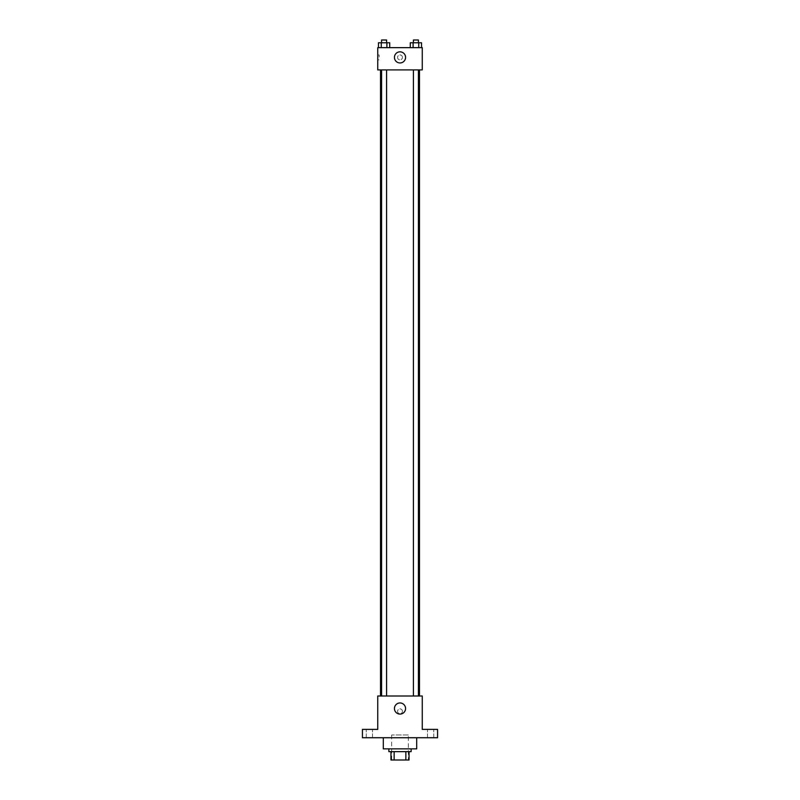 <?xml version="1.0" encoding="UTF-8"?>
<svg xmlns="http://www.w3.org/2000/svg" width="800" height="800" viewBox="0 0 800 800"><rect width="100%" height="100%" fill="white"/><g stroke="black" fill="none" stroke-linecap="round" stroke-linejoin="round"><path stroke-width="0.6" stroke-dasharray="4 3" d="M408.35 734.96L391.65 734.96L408.35 734.96L408.35 760L391.65 760L408.35 760M394.14 760L390.96 760L390.96 751.65L394.14 751.65L394.14 760L409.04 760M405.86 751.65L394.14 751.65L405.86 751.65L405.86 760M394.14 751.65L390.96 751.65M388.87 751.65L411.13 751.65M400 748.87L388.87 748.87L400 748.87M416.7 748.87L383.3 748.87M416.7 737.74L383.3 737.74L416.7 737.74M369.39 737.74L372.52 737.74L369.39 737.74M430.61 737.74L433.74 737.74L430.61 737.74M362.43 737.74L437.57 737.74L437.57 729.39L422.26 729.39L422.26 696L377.74 696L377.74 729.39L362.43 729.39L362.43 737.74M402.43 711.3A2.43 2.43 0 0 0 398.78 709.2A2.43 2.43 0 0 0 398.78 713.41A2.43 2.43 0 0 0 402.43 711.3A2.43 2.43 0 0 0 398.78 709.2A2.43 2.43 0 0 0 398.78 713.41A2.43 2.43 0 0 0 402.43 711.3M430.61 729.39L433.74 729.39L430.61 729.39M369.39 729.39L372.52 729.39L369.39 729.39M419.48 696L380.52 696L419.48 696M386.59 696L381.58 696L386.59 696L381.58 696L386.59 696L386.59 69.91L381.58 69.91L386.59 69.91M418.42 696L413.41 696L418.42 696L413.41 696L418.42 696L418.42 69.91L413.41 69.91L418.42 69.91M377.74 713.74L377.74 708.87L377.74 713.74M422.26 708.87L422.26 713.74L422.26 708.87M405.57 708.52A5.57 5.57 0 0 1 397.22 713.34A5.57 5.57 0 0 1 397.22 703.7A5.57 5.57 0 0 1 405.57 708.52M419.48 69.91L380.52 69.91L419.48 69.91M377.74 69.91L422.26 69.91L422.26 47.65L377.74 47.65L377.74 69.91M402.43 57.39A2.43 2.43 0 0 0 398.78 55.28A2.43 2.43 0 0 0 398.78 59.5A2.43 2.43 0 0 0 402.43 57.39A2.43 2.43 0 0 0 398.78 55.28A2.43 2.43 0 0 0 398.78 59.5A2.43 2.43 0 0 0 402.43 57.39M378.46 47.65L378.46 42.78L381.27 42.78L381.27 47.65L378.46 47.65L389.71 47.65L378.46 47.65L389.71 47.65L378.46 47.65L389.71 47.65L378.46 47.65L381.27 47.65L381.27 42.78L389.71 42.78L386.89 42.78L386.89 47.65L386.89 42.78L378.46 42.78L389.71 42.78L389.71 47.65M410.29 47.65L410.29 42.78L413.11 42.78L413.11 47.65L410.29 47.65L421.54 47.65L410.29 47.65L421.54 47.65L410.29 47.65L421.54 47.65L410.29 47.65L413.11 47.65L413.11 42.78L421.54 42.78L418.73 42.78L418.73 47.65L418.73 42.78L410.29 42.78L421.54 42.78L421.54 47.65M377.74 59.83L377.74 54.96L377.74 59.83L379.14 59.83L379.14 54.96L379.14 59.83M422.26 54.96L422.26 59.83L422.26 54.96M405.57 57.39A5.57 5.57 0 0 1 397.22 62.21A5.57 5.57 0 0 1 397.22 52.57A5.57 5.57 0 0 1 405.57 57.39M418.42 42.78L413.41 42.78L418.42 42.78L413.41 42.78L418.42 42.78L418.42 40L413.41 40L418.42 40L413.41 40L413.41 42.78M386.59 42.78L381.58 42.78L386.59 42.78L381.58 42.78L386.59 42.78L386.59 40L381.58 40L386.59 40L381.58 40L381.58 42.78M418.73 42.78L418.73 47.65M413.11 42.78L413.11 47.65M386.89 42.78L386.89 47.65M381.27 42.78L381.27 47.65M391.65 760L391.65 734.96M372.52 737.74L372.52 729.39L372.52 737.74M366.26 737.74L366.26 729.39L366.26 737.74M433.74 737.74L433.74 729.39L433.74 737.74M427.48 737.74L427.48 729.39L427.48 737.74M381.58 69.91L381.58 696M413.41 69.91L413.41 696M379.14 54.96L377.74 54.96"/><path stroke-width="1.2" d="M405.86 751.65L405.86 760L390.96 760L390.96 751.65M405.86 760L409.04 760L409.04 751.65L409.04 760M411.13 748.87L411.13 751.65L388.87 751.65L388.87 748.87M394.14 751.65L394.14 760M383.3 737.74L383.3 748.87L416.7 748.87L416.7 737.74M437.57 737.74L362.43 737.74L362.43 729.39L377.74 729.39L377.74 696L422.26 696L422.26 729.39L437.57 729.39L437.57 737.74M405.57 708.52A5.57 5.57 0 0 1 397.22 713.34A5.57 5.57 0 0 1 397.22 703.7A5.57 5.57 0 0 1 405.57 708.52M419.48 69.91L419.48 696M413.41 696L413.41 69.91M386.59 69.91L386.59 696M422.26 69.91L377.74 69.91L377.74 47.65L422.26 47.65L422.26 69.91M405.57 57.39A5.57 5.57 0 0 1 397.22 62.21A5.57 5.57 0 0 1 397.22 52.57A5.57 5.57 0 0 1 405.57 57.39M421.54 47.65L421.54 42.78L410.29 42.78L410.29 47.65M418.73 42.78L418.73 47.65M413.11 42.78L413.11 47.65M413.41 42.78L413.41 40L418.42 40L418.42 42.78M389.71 47.65L389.71 42.78L378.46 42.78L378.46 47.65M386.89 42.78L386.89 47.65M381.27 42.78L381.27 47.65M381.58 42.78L381.58 40L386.59 40L386.59 42.78M380.52 69.91L380.52 696M418.42 696L418.42 69.91M381.58 69.91L381.58 696"/></g></svg>
